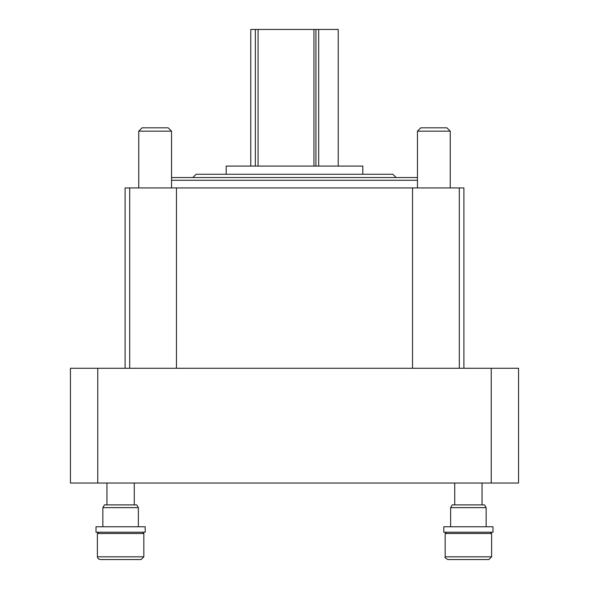<?xml version="1.0" encoding="UTF-8"?>
<svg xmlns="http://www.w3.org/2000/svg" width="589" height="589" viewBox="0 0 589 589"><rect width="100%" height="100%" fill="white"/><g stroke="black" fill="none" stroke-linecap="round" stroke-linejoin="round"><path stroke-width="0.88" d="M171.539 177.547L417.461 177.547M463.911 368.28L463.911 187.935L125.089 187.935L125.089 368.28M97.759 483.039L518.563 483.039L518.563 368.28L70.437 368.28L70.437 483.039L97.759 483.039L97.759 368.28M412.543 368.28L412.543 187.935M176.457 368.28L176.457 187.935M171.539 180.286L417.461 180.286M420.811 127.82L446.896 127.82L450.254 131.17L417.461 131.17L420.811 127.82M450.254 187.935L450.254 131.17M142.104 127.82L168.189 127.82L171.539 131.17L138.746 131.17L142.104 127.82L138.746 131.17L138.746 187.935M171.539 187.935L171.539 131.17L168.189 127.82M450.629 507.63L486.153 507.63L484.578 504.898L452.212 504.898L450.629 507.63L450.629 526.757M492.986 532.228L443.804 532.228L443.804 526.757L492.986 526.757L492.986 532.228M102.847 507.63L138.371 507.63L136.788 504.898L104.422 504.898L102.847 507.63L102.847 526.757M145.196 532.228L96.014 532.228L96.014 526.757L145.196 526.757L145.196 532.228M490.335 532.228L491.616 533.509L445.166 533.509L446.455 532.228M491.616 556.819L445.166 556.819C444.57 557.393 445.483 558.298 447.898 559.55L488.885 559.55L491.616 556.819L491.616 533.509M482.052 504.898L482.052 483.039M488.885 559.55L479.041 559.55L488.885 559.55M142.545 532.228L143.834 533.509L142.545 532.228M97.384 533.509L97.384 556.819L143.834 556.819L141.102 559.55L100.115 559.55L141.102 559.55L131.259 559.55L141.102 559.55L143.834 556.819L143.834 533.509L97.384 533.509L98.665 532.228M131.259 559.55L132.9 559.55M108.31 559.55L109.959 559.55M134.27 504.898L134.27 483.039M315.947 166.076L315.947 29.45L338.219 29.45L338.219 166.076M318.686 166.076L318.686 29.45M313.952 166.076L313.952 29.45L315.947 29.45M258.078 166.076L258.078 29.45L313.952 29.45M255.346 166.076L255.346 29.45L258.078 29.45M250.781 166.076L250.781 29.45L255.346 29.45M192.853 177.547L196.13 174.27L392.87 174.27L396.147 177.547M226.191 174.27L226.191 166.076L362.809 166.076L362.809 174.27M491.241 483.039L491.241 368.28M459.317 368.28L459.317 187.935M129.683 368.28L129.683 187.935M417.461 187.935L417.461 131.17M486.153 507.63L486.153 526.757M138.371 507.63L138.371 526.757M445.166 556.819L445.166 533.509M454.73 504.898L454.73 483.039M97.384 556.819L98.164 558.733L100.115 559.55M106.948 504.898L106.948 483.039"/></g></svg>
